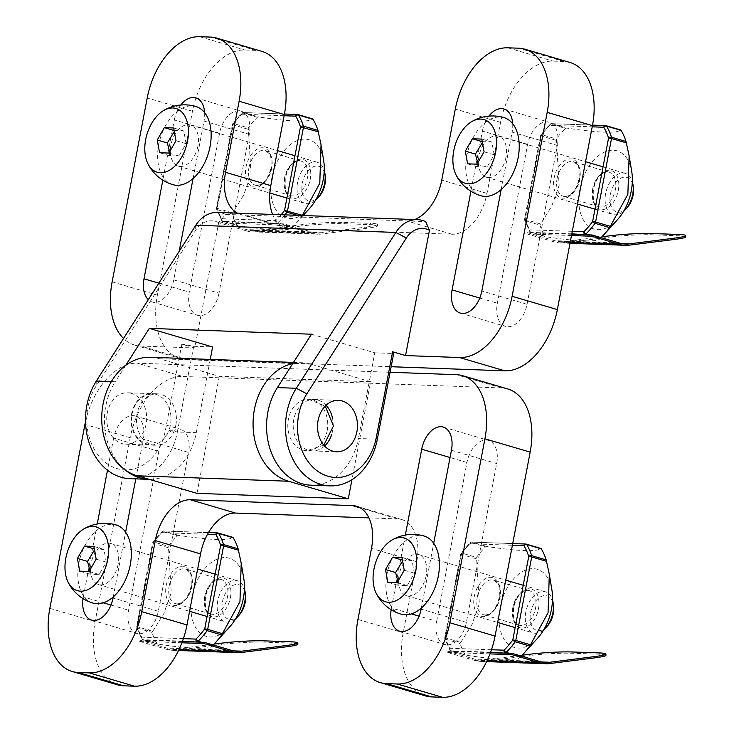 <?xml version="1.0" encoding="UTF-8"?>
<svg xmlns="http://www.w3.org/2000/svg" width="734" height="734" viewBox="0 0 734 734"><rect width="100%" height="100%" fill="white"/><g stroke="black" fill="none" stroke-linecap="round" stroke-linejoin="round"><path stroke-width="0.55" stroke-dasharray="3.67 2.75" d="M118.082 564.501A21.442 13.267 106.4 0 1 98.521 584.585A21.442 13.267 106.4 0 1 91.842 560.281A21.442 13.267 106.4 0 1 110.614 543.444A21.442 13.267 106.4 0 1 118.082 564.501M235.669 618.725A21.442 13.267 106.4 0 1 225.219 621.826A21.442 13.267 106.4 0 1 218.539 597.513A21.442 13.267 106.4 0 1 237.311 580.686A21.442 13.267 106.4 0 1 244.422 588.943M239.137 615.138A18.011 11.138 106.4 0 1 222.87 612.587A18.011 11.138 106.4 0 1 230.338 587.182A18.011 11.138 106.4 0 1 245.404 593.834M94.328 548.968L103.953 549.381L106.237 562.097L99.163 574.465L89.805 574.126L89.814 570.226M89.805 574.126L79.722 571.162M93.08 603.1A40.737 25.204 106.4 0 1 80.391 556.913A40.737 25.204 106.4 0 1 116.055 524.938M99.163 574.465L89.08 571.502M106.237 562.097L96.154 559.134M103.953 549.381L93.869 546.417M297.876 644.186A30.011 2.385 -3.6 0 0 291.141 643.112L264.121 642.131A30.011 2.385 -3.6 0 0 221.971 644.397L221.888 643.122M182.362 641.544L139.341 639.993L139.102 641.241L166.37 649.26A42.618 33.076 92.1 0 0 172.765 650.296A42.618 33.076 92.1 0 0 176.94 650.113L221.971 644.397M139.341 639.993L166.609 648.003A41.333 32.076 92.1 0 0 172.811 649.012A41.333 32.076 92.1 0 0 176.857 648.828L214.016 644.122M181.894 642.782L139.102 641.241M213.172 644.966A70.748 43.774 106.4 0 1 212.621 645.507L212.034 646.03C210.218 649.618 187.996 648.792 158.058 644.085L156.957 643.498A70.748 43.774 106.4 0 1 152.021 632.414L163.838 613.523L171.251 592.668L168.444 546.307A70.748 43.774 106.4 0 1 177.518 535.728L178.784 535.398C210.961 540.196 228.953 540.848 232.77 537.343L217.879 532.967L163.902 531.021A2.147 1.33 -73.6 0 0 162.966 531.453L177.518 535.728M182.518 641.131L143.167 639.709L158.058 644.085L142.414 639.222A2.147 1.33 -73.6 0 0 142.965 639.681A2.147 1.33 -73.6 0 0 143.167 639.709A2.147 1.661 -87.9 0 1 141.946 637.149A2.147 1.468 149 0 0 141.726 638.727A2.147 1.468 149 0 0 142.414 639.222A70.748 43.774 106.4 0 1 137.478 628.139L152.021 632.414M243.816 578.768A40.737 25.204 -73.6 0 0 218.576 558.592A40.737 25.204 -73.6 0 0 192.024 596.338A40.737 25.204 -73.6 0 0 200.501 633.314A40.737 25.204 -73.6 0 0 229.65 626.946M426.17 575.612A21.442 13.267 106.4 0 1 406.608 595.687A21.442 13.267 106.4 0 1 399.929 571.382A21.442 13.267 106.4 0 1 418.701 554.555A21.442 13.267 106.4 0 1 426.17 575.612M543.756 629.827A21.442 13.267 106.4 0 1 533.306 632.928A21.442 13.267 106.4 0 1 526.627 608.614A21.442 13.267 106.4 0 1 545.399 591.788A21.442 13.267 106.4 0 1 552.509 600.045M547.225 626.24A18.011 11.138 106.4 0 1 530.957 623.689A18.011 11.138 106.4 0 1 538.426 598.283A18.011 11.138 106.4 0 1 553.491 604.944M402.406 560.079L412.04 560.492L414.325 573.199L407.251 585.567L397.892 585.237L397.901 581.328M397.892 585.237L387.809 582.273M401.168 614.202A40.737 25.204 106.4 0 1 388.479 568.015A40.737 25.204 106.4 0 1 424.142 536.04M407.251 585.567L397.167 582.603M414.325 573.199L404.241 570.235M412.04 560.492L401.948 557.528M605.954 655.297A30.011 2.385 -3.6 0 0 599.228 654.214L572.199 653.242A30.011 2.385 -3.6 0 0 530.058 655.499L529.976 654.223M490.45 652.645L447.428 651.095L447.189 652.342L474.458 660.361A42.618 33.076 92.1 0 0 480.843 661.398A42.618 33.076 92.1 0 0 485.018 661.215L530.058 655.499M447.428 651.095L474.696 659.104A41.333 32.076 92.1 0 0 480.889 660.114A41.333 32.076 92.1 0 0 484.945 659.93L522.094 655.223M489.982 653.893L447.189 652.342M521.259 656.068A70.748 43.774 106.4 0 1 520.709 656.609L520.122 657.132C518.305 660.719 496.083 659.894 466.136 655.187L465.044 654.6A70.748 43.774 106.4 0 1 460.108 643.516L471.916 624.625L479.33 603.779L476.531 557.409A70.748 43.774 106.4 0 1 485.596 546.83L486.871 546.5C519.048 551.307 537.04 551.95 540.857 548.454L525.966 544.077L471.98 542.132A2.147 1.33 -73.6 0 0 471.054 542.554L485.596 546.83M490.596 652.232L451.254 650.81L466.136 655.187L450.493 650.324A2.147 1.33 -73.6 0 0 451.043 650.783A2.147 1.33 -73.6 0 0 451.254 650.81A2.147 1.661 -87.9 0 1 450.034 648.25A2.147 1.468 149 0 0 449.814 649.829A2.147 1.468 149 0 0 450.493 650.324A70.748 43.774 106.4 0 1 445.556 639.241L460.108 643.516M551.895 589.87A40.737 25.204 -73.6 0 0 526.663 569.694A40.737 25.204 -73.6 0 0 500.102 607.44A40.737 25.204 -73.6 0 0 508.589 644.415A40.737 25.204 -73.6 0 0 537.738 638.048M197.905 146.066A21.442 13.267 106.4 0 1 178.344 166.15A21.442 13.267 106.4 0 1 171.664 141.836A21.442 13.267 106.4 0 1 190.436 125.009A21.442 13.267 106.4 0 1 197.905 146.066M315.492 200.281A21.442 13.267 106.4 0 1 305.041 203.382A21.442 13.267 106.4 0 1 298.362 179.078A21.442 13.267 106.4 0 1 317.134 162.242A21.442 13.267 106.4 0 1 324.244 170.508M318.96 196.703A18.011 11.138 106.4 0 1 302.692 194.143A18.011 11.138 106.4 0 1 310.161 168.747A18.011 11.138 106.4 0 1 325.226 175.398M174.151 130.533L183.775 130.946L186.06 143.653L178.986 156.03L169.627 155.691L169.637 151.791M169.627 155.691L159.544 152.727M172.903 184.665A40.737 25.204 106.4 0 1 160.214 138.478A40.737 25.204 106.4 0 1 195.877 106.494M178.986 156.03L168.903 153.067M186.06 143.653L175.977 140.689M183.775 130.946L173.692 127.982M219.163 221.549L246.431 229.568A41.333 32.076 92.1 0 0 252.624 230.577L317.492 232.917A41.333 32.076 92.1 0 1 311.289 231.898L284.021 223.888L219.163 221.549L218.925 222.806L246.193 230.815L311.051 233.155A42.618 33.076 92.1 0 0 317.446 234.201A42.618 33.076 92.1 0 0 321.62 234.008L366.651 228.302A30.011 2.385 -3.6 0 0 377.689 225.751A30.011 2.385 -3.6 0 0 370.964 224.668L343.943 223.696A30.011 2.385 -3.6 0 0 301.793 225.962L301.711 224.677A30.011 2.385 -3.6 0 1 343.861 222.42L370.881 223.393L370.964 224.668M366.651 228.302L366.578 227.017L321.538 232.733L256.68 230.393L301.711 224.677M317.492 232.917A41.333 32.076 92.1 0 0 321.538 232.733M284.021 223.888L283.783 225.145L218.925 222.806M311.051 233.155L283.783 225.145M366.578 227.017A30.011 2.385 -3.6 0 0 377.615 224.476A30.011 2.385 -3.6 0 0 370.881 223.393M246.193 230.815A42.618 33.076 92.1 0 0 252.579 231.861A42.618 33.076 92.1 0 0 256.753 231.669L301.793 225.962M252.624 230.577A41.333 32.076 92.1 0 0 256.68 230.393M302.399 215.291L301.518 216.484A70.748 43.774 106.4 0 1 295.664 223.732A70.748 43.774 106.4 0 1 292.444 227.063L291.857 227.595C290.04 231.182 267.818 230.357 237.88 225.65L236.779 225.063A70.748 43.774 106.4 0 1 231.843 213.979L243.651 195.079L251.074 174.233L248.266 127.863A70.748 43.774 106.4 0 1 257.331 117.284L258.607 116.963C290.783 121.761 308.775 122.413 312.592 118.908L297.701 114.532L243.725 112.586A2.147 1.33 -73.6 0 0 242.789 113.018L257.331 117.284M291.857 227.595L276.975 223.219A2.147 1.33 -73.6 0 0 277.902 222.787A2.147 1.138 -134.2 0 1 275.755 220.65A2.147 1.661 92.1 0 0 276.975 223.219L222.989 221.273L237.88 225.65L222.228 220.787A2.147 1.33 -73.6 0 0 222.778 221.237A2.147 1.33 -73.6 0 0 222.989 221.273A2.147 1.661 -87.9 0 1 221.769 218.704A2.147 1.468 149 0 0 221.549 220.283A2.147 1.468 149 0 0 222.228 220.787A70.748 43.774 106.4 0 1 217.292 209.704L231.843 213.979M323.63 160.333A40.737 25.204 -73.6 0 0 298.399 140.157A40.737 25.204 -73.6 0 0 271.837 177.903A40.737 25.204 -73.6 0 0 280.324 214.869A40.737 25.204 -73.6 0 0 309.473 208.511M505.992 157.168A21.442 13.267 106.4 0 1 486.431 177.252A21.442 13.267 106.4 0 1 479.752 152.947A21.442 13.267 106.4 0 1 498.524 136.111A21.442 13.267 106.4 0 1 505.992 157.168M623.579 211.392A21.442 13.267 106.4 0 1 613.129 214.493A21.442 13.267 106.4 0 1 606.449 190.179A21.442 13.267 106.4 0 1 625.221 173.352A21.442 13.267 106.4 0 1 632.332 181.61M627.047 207.805A18.011 11.138 106.4 0 1 610.78 205.254A18.011 11.138 106.4 0 1 618.248 179.848A18.011 11.138 106.4 0 1 633.304 186.5M482.229 141.634L491.853 142.047L494.147 154.764L487.073 167.132L477.715 166.792L477.715 162.893M477.715 166.792L467.631 163.829M480.99 195.767A40.737 25.204 106.4 0 1 468.301 149.58A40.737 25.204 106.4 0 1 503.964 117.605M487.073 167.132L476.99 164.168M494.147 154.764L484.064 151.8M491.853 142.047L481.77 139.084M685.776 236.853A30.011 2.385 -3.6 0 0 679.051 235.779L652.021 234.797A30.011 2.385 -3.6 0 0 609.881 237.064L609.798 235.788M571.722 234.256L527.251 232.65L527.012 233.907L554.28 241.926A42.618 33.076 92.1 0 0 560.666 242.963A42.618 33.076 92.1 0 0 564.841 242.78L609.881 237.064M527.251 232.65L554.519 240.669A41.333 32.076 92.1 0 0 560.712 241.679A41.333 32.076 92.1 0 0 564.767 241.495L601.917 236.788M571.483 235.513L527.012 233.907M601.082 237.632A70.748 43.774 106.4 0 1 600.531 238.174L599.944 238.697C598.127 242.284 575.896 241.458 545.958 236.752L530.865 232.339A2.147 1.33 -73.6 0 0 531.077 232.375A2.147 1.661 -87.9 0 1 529.856 229.815A2.147 1.468 149 0 0 529.636 231.393A2.147 1.468 149 0 0 530.315 231.889A2.147 1.33 -73.6 0 0 530.865 232.339A2.147 2.147 0 0 1 529.636 231.393L524.645 220.191A2.147 1.248 -17.7 0 1 525.067 219.062L524.581 219.136L525.333 219.494L541.261 135.992L540.508 135.634L540.995 135.561A2.147 0.835 -144.2 0 1 540.875 134.79A2.147 0.835 -144.2 0 1 541.811 134.698A70.748 43.774 106.4 0 1 550.876 124.119L565.419 128.395L566.694 128.065C598.861 132.863 616.863 133.515 620.68 130.01L605.789 125.633L551.803 123.688A2.147 1.33 -73.6 0 0 550.876 124.119A2.147 1.138 45.8 0 0 549.913 124.239A2.147 1.138 45.8 0 0 549.794 125.303A2.147 1.661 -87.9 0 1 551.482 123.642A2.147 1.661 -87.9 0 1 551.803 123.688L566.694 128.065M571.804 233.843L531.077 232.375L544.857 236.164A70.748 43.774 106.4 0 1 539.921 225.081L551.739 206.19L559.152 185.335L556.354 138.974A70.748 43.774 106.4 0 1 565.419 128.395M631.717 171.435A40.737 25.204 -73.6 0 0 606.486 151.259A40.737 25.204 -73.6 0 0 579.924 189.005A40.737 25.204 -73.6 0 0 588.411 225.98A40.737 25.204 -73.6 0 0 617.56 219.613M218.989 293.178A23.58 14.588 106.4 0 1 197.474 315.271A23.58 14.588 106.4 0 1 189.262 292.104L219.558 133.258A23.58 14.588 106.4 0 1 241.073 111.173A23.58 14.588 106.4 0 1 249.285 134.331L218.989 293.178L173.738 279.883L179.188 251.331M193.079 178.5L204.043 121.037L249.285 134.331M173.738 279.883A23.58 14.588 106.4 0 1 152.222 301.977A23.58 14.588 106.4 0 1 148.314 299.674M219.558 133.258L174.316 119.963L162.829 180.142M174.316 119.963A23.58 14.588 106.4 0 1 180.848 104.999M204.621 112.641A23.58 14.588 106.4 0 1 204.043 121.037M261.955 51.38A64.317 39.792 -73.6 0 0 255.781 50.389L244.972 49.995A64.317 39.792 -73.6 0 0 192.473 111.238L157.388 295.169A64.317 39.792 -73.6 0 0 179.784 358.339A64.317 39.792 -73.6 0 0 185.959 359.33L140.708 346.035A64.317 39.792 106.4 0 1 134.533 345.044A64.317 39.792 106.4 0 1 123.532 338.466M140.708 346.035L194.758 347.98L218.668 222.659L225.687 214.411L244.596 215.09A42.875 26.525 106.4 0 1 240.486 214.429A42.875 26.525 106.4 0 1 237.366 213.154M501.166 189.601L512.121 132.138L557.372 145.433L527.076 304.289A23.58 14.588 106.4 0 1 505.561 326.373A23.58 14.588 106.4 0 1 497.349 303.215L527.645 144.369A23.58 14.588 106.4 0 1 549.16 122.275A23.58 14.588 106.4 0 1 557.372 145.433M527.645 144.369L482.394 131.065L470.916 191.244M482.394 131.065A23.58 14.588 106.4 0 1 488.927 116.1M512.699 123.743A23.58 14.588 106.4 0 1 512.121 132.138M414.618 219.549A42.875 26.525 106.4 0 1 406.746 220.934L425.665 221.622M194.758 347.98L181.83 344.182L193.703 346.274L177.353 431.968L196.272 432.656A60.032 46.591 -87.9 0 1 149.332 479.357M193.703 346.274L212.621 346.962M210.245 359.421L196.272 432.656M311.014 485.192A60.032 46.591 92.1 0 0 358.421 438.501L377.34 439.18M125.743 365.312L115.247 381.744L111.357 381.607M225.687 214.411A34.305 26.617 92.1 0 0 217.53 212.438M181.83 344.182L165.489 429.876A51.453 39.93 -87.9 0 1 108.65 464.787A51.453 39.93 -87.9 0 1 96.035 386.24L195.556 230.412A25.727 19.965 -87.9 0 1 218.668 222.659M311.491 334.209L374.771 352.806L358.421 438.501M374.771 352.806L393.69 353.485M129.946 478.669A60.032 46.591 92.1 0 0 177.353 431.968L165.489 429.876M570.034 62.491A64.317 39.792 -73.6 0 0 563.868 61.491L553.051 61.105A64.317 39.792 -73.6 0 0 500.551 122.349L487 193.409A42.875 26.525 106.4 0 1 451.997 234.238L289.847 228.393A42.875 26.525 106.4 0 1 285.737 227.733A42.875 26.525 106.4 0 1 272.635 214.429M131.487 393.396A25.727 19.965 92.1 0 0 127.624 392.773A25.727 19.965 92.1 0 0 106.751 417.756A25.727 19.965 92.1 0 0 125.771 444.189A25.727 19.965 92.1 0 0 146.47 421.701A25.727 19.965 92.1 0 0 131.487 393.396M185.959 359.33L391.158 366.725M451.997 234.238L406.746 220.934L244.596 215.09L289.847 228.393M324.602 446.024A25.727 19.965 -87.9 0 1 312.244 450.905A25.727 19.965 -87.9 0 1 293.224 424.481A25.727 19.965 -87.9 0 1 314.097 399.489A25.727 19.965 -87.9 0 1 317.96 400.122A25.727 19.965 -87.9 0 1 326.07 405.251M332.218 417.013A25.727 19.965 -87.9 0 1 331.584 434.739M155.81 394.277A25.727 19.965 92.1 0 0 151.947 393.644A25.727 19.965 92.1 0 0 131.074 418.637A25.727 19.965 92.1 0 0 150.094 445.07A25.727 19.965 92.1 0 0 170.793 422.582A25.727 19.965 92.1 0 0 155.81 394.277M125.064 469.806A60.032 46.591 -87.9 0 1 115.247 381.744M368.908 517.874L397.7 518.91A42.875 26.525 106.4 0 1 401.81 519.571A42.875 26.525 106.4 0 1 416.747 561.684L403.186 632.745A64.317 39.792 -73.6 0 0 425.592 695.915M175.821 425.252A25.727 19.965 92.1 0 0 157.351 393.837A25.727 19.965 92.1 0 0 137.038 413.848A25.727 19.965 92.1 0 0 155.498 445.263A25.727 19.965 92.1 0 0 175.821 425.252M327.162 430.702A25.727 19.965 92.1 0 0 308.693 399.296A25.727 19.965 92.1 0 0 288.379 419.307A25.727 19.965 92.1 0 0 306.84 450.713A25.727 19.965 92.1 0 0 327.162 430.702M507.763 388.956A64.317 39.792 -73.6 0 0 501.588 387.965L182.693 376.469A64.317 39.792 -73.6 0 0 130.193 437.712L95.108 621.643A64.317 39.792 -73.6 0 0 117.504 684.813M113.256 596.935L125.615 532.178M135.781 478.871L143.359 439.143L188.601 452.447L158.305 611.294A23.58 14.588 106.4 0 1 136.79 633.387A23.58 14.588 106.4 0 1 128.578 610.22L158.874 451.373A23.58 14.588 106.4 0 1 180.39 429.28A23.58 14.588 106.4 0 1 188.601 452.447M83.043 598.605A23.58 14.588 106.4 0 1 83.327 596.926L103.338 602.807M436.666 621.322L466.962 462.475A23.58 14.588 106.4 0 1 488.477 440.391A23.58 14.588 106.4 0 1 496.689 463.549L466.393 622.395A23.58 14.588 106.4 0 1 444.877 644.489A23.58 14.588 106.4 0 1 436.666 621.322L419.068 616.156M158.874 451.373L113.632 438.079A23.58 14.588 106.4 0 1 135.139 415.985A23.58 14.588 106.4 0 1 143.359 439.143M292.756 363.541A60.032 46.591 -87.9 0 1 301.83 362.724A60.032 46.591 -87.9 0 1 310.831 364.192L370.624 381.763L351.944 479.697M405.333 535.049L391.415 608.027L411.425 613.908M391.13 609.706A23.58 14.588 106.4 0 1 391.415 608.027M150.498 357.274A60.032 46.591 -87.9 0 1 159.498 358.743L219.292 376.313L370.624 381.763M196.96 493.358L219.292 376.313M421.344 608.036L433.693 543.279M113.632 438.079L107.494 470.219M97.246 523.948L83.327 596.926M390.103 372.276L137.442 363.174L182.693 376.469M85.52 421.6A64.317 39.792 106.4 0 1 137.442 363.174M291.068 641.828L291.141 643.112M166.37 649.26L178.922 649.709M241.798 652.443L176.94 650.113M264.121 642.131L264.038 640.855M233.641 650.875L176.857 648.828M231.467 650.342L166.609 648.003M201.483 642.232L212.621 645.507M198.767 642.131L212.034 646.03M183.39 638.635L141.946 637.149A68.601 42.444 106.4 0 1 137.166 626.396L136.671 626.469L137.432 626.827L153.36 543.325L152.599 542.967L153.094 542.894A68.601 42.444 106.4 0 1 161.884 532.636A2.147 1.661 -87.9 0 1 163.581 530.976A2.147 1.661 -87.9 0 1 163.902 531.021L178.784 535.398M152.314 631.203L137.432 626.827A2.147 1.33 -73.6 0 0 137.478 628.139A2.147 1.248 -17.7 0 1 136.735 627.524A2.147 1.248 -17.7 0 1 137.166 626.396L153.094 542.894A2.147 0.835 -144.2 0 1 152.966 542.123A2.147 0.835 -144.2 0 1 153.901 542.031A70.748 43.774 106.4 0 1 162.966 531.453A2.147 1.138 45.8 0 0 162.012 531.572A2.147 1.138 45.8 0 0 161.884 532.636L207.502 534.288M191.611 586.319A20.157 12.469 106.4 0 1 169.315 602.651A20.157 12.469 106.4 0 1 175.802 568.621A20.157 12.469 106.4 0 1 191.611 586.319M204.731 596.375A18.011 11.138 -73.6 0 0 210.997 614.064A18.011 11.138 -73.6 0 0 226.769 599.926A18.011 11.138 -73.6 0 0 221.154 579.511A18.011 11.138 -73.6 0 0 204.731 596.375M169.178 585.934A18.011 11.138 106.4 0 1 185.601 569.061A18.011 11.138 106.4 0 1 191.877 586.75A18.011 11.138 106.4 0 1 175.444 603.614A18.011 11.138 106.4 0 1 169.178 585.934M168.242 547.702L153.36 543.325A2.147 1.33 -73.6 0 1 153.901 542.031L168.444 546.307M204.988 596.806A20.157 12.469 -73.6 0 0 220.796 614.505A20.157 12.469 -73.6 0 0 227.292 580.475A20.157 12.469 -73.6 0 0 204.988 596.806M599.146 652.93L599.228 654.214M474.458 660.361L487.009 660.811M549.885 663.554L485.018 661.215M572.199 653.242L572.125 651.957M541.729 661.976L484.945 659.93M539.554 661.444L474.696 659.104M509.57 653.333L520.709 656.609M506.855 653.232L520.122 657.132M491.477 649.746L450.034 648.25A68.601 42.444 106.4 0 1 445.244 637.497L444.758 637.571L445.51 637.929L461.438 554.427L460.686 554.078L461.172 554.005A68.601 42.444 106.4 0 1 469.971 543.747A2.147 1.661 -87.9 0 1 471.659 542.077A2.147 1.661 -87.9 0 1 471.98 542.132L486.871 546.5M460.401 642.305L445.51 637.929A2.147 1.33 -73.6 0 0 445.556 639.241A2.147 1.248 -17.7 0 1 444.822 638.626A2.147 1.248 -17.7 0 1 445.244 637.497L461.172 554.005A2.147 0.835 -144.2 0 1 461.053 553.225A2.147 0.835 -144.2 0 1 461.989 553.133A70.748 43.774 106.4 0 1 471.054 542.554A2.147 1.138 45.8 0 0 470.09 542.683A2.147 1.138 45.8 0 0 469.971 543.747L512.396 545.27M499.698 597.43A20.157 12.469 106.4 0 1 477.394 613.752A20.157 12.469 106.4 0 1 483.889 579.722A20.157 12.469 106.4 0 1 499.698 597.43M512.809 607.486A18.011 11.138 -73.6 0 0 519.085 625.175A18.011 11.138 -73.6 0 0 534.857 611.037A18.011 11.138 -73.6 0 0 529.242 590.613A18.011 11.138 -73.6 0 0 512.809 607.486M477.256 597.036A18.011 11.138 106.4 0 1 493.688 580.163A18.011 11.138 106.4 0 1 499.964 597.852A18.011 11.138 106.4 0 1 483.532 614.725A18.011 11.138 106.4 0 1 477.256 597.036M476.329 558.803L461.438 554.427A2.147 1.33 -73.6 0 1 461.989 553.133L476.531 557.409M513.075 607.908A20.157 12.469 -73.6 0 0 528.884 625.616A20.157 12.469 -73.6 0 0 535.38 591.586A20.157 12.469 -73.6 0 0 513.075 607.908M321.62 234.008L256.753 231.669M343.943 223.696L343.861 222.42M311.289 231.898L246.431 229.568M284.976 214.869A70.748 43.774 106.4 0 1 277.902 222.787L292.444 227.063M281.195 214.732A68.601 42.444 106.4 0 1 275.755 220.65L221.769 218.704A68.601 42.444 106.4 0 1 216.989 207.961L216.493 208.034L217.246 208.383L233.173 124.89L232.421 124.532L232.917 124.459A68.601 42.444 106.4 0 1 241.706 114.201A2.147 1.661 -87.9 0 1 243.404 112.531A2.147 1.661 -87.9 0 1 243.725 112.586L258.607 116.963M232.137 212.759L217.246 208.383A2.147 1.33 -73.6 0 0 217.292 209.704A2.147 1.248 -17.7 0 1 216.558 209.089A2.147 1.248 -17.7 0 1 216.989 207.961L232.917 124.459A2.147 0.835 -144.2 0 1 232.788 123.679A2.147 0.835 -144.2 0 1 233.724 123.596A70.748 43.774 106.4 0 1 242.789 113.018A2.147 1.138 45.8 0 0 241.825 113.137A2.147 1.138 45.8 0 0 241.706 114.201L284.131 115.733M297.564 215.328L301.518 216.484M271.433 167.884A20.157 12.469 106.4 0 1 249.129 184.216A20.157 12.469 106.4 0 1 255.625 150.186A20.157 12.469 106.4 0 1 271.433 167.884M284.544 177.94A18.011 11.138 -73.6 0 0 290.82 195.629A18.011 11.138 -73.6 0 0 306.592 181.491A18.011 11.138 -73.6 0 0 300.977 161.076A18.011 11.138 -73.6 0 0 284.544 177.94M248.991 167.49A18.011 11.138 106.4 0 1 265.424 150.626A18.011 11.138 106.4 0 1 271.699 168.315A18.011 11.138 106.4 0 1 255.267 185.179A18.011 11.138 106.4 0 1 248.991 167.49M248.064 129.257L233.173 124.89A2.147 1.33 -73.6 0 1 233.724 123.596L248.266 127.863M284.81 178.371A20.157 12.469 -73.6 0 0 300.619 196.07A20.157 12.469 -73.6 0 0 307.115 162.04A20.157 12.469 -73.6 0 0 284.81 178.371M678.968 234.495L679.051 235.779M554.28 241.926L570.153 242.495M629.699 245.11L564.841 242.78M652.021 234.797L651.948 233.522M621.551 243.541L564.767 241.495M619.377 243.009L554.519 240.669M589.384 234.898L600.531 238.174M586.668 234.797L599.944 238.697M572.281 231.338L529.856 229.815A68.601 42.444 106.4 0 1 525.067 219.062L540.995 135.561A68.601 42.444 106.4 0 1 549.794 125.303L592.219 126.835M540.224 223.861L525.333 219.494A2.147 1.33 -73.6 0 0 525.379 220.806L539.921 225.081M579.521 178.986A20.157 12.469 106.4 0 1 557.216 195.317A20.157 12.469 106.4 0 1 563.712 161.287A20.157 12.469 106.4 0 1 579.521 178.986M592.632 189.042A18.011 11.138 -73.6 0 0 598.907 206.731A18.011 11.138 -73.6 0 0 614.67 192.592A18.011 11.138 -73.6 0 0 609.064 172.178A18.011 11.138 -73.6 0 0 592.632 189.042M557.078 178.601A18.011 11.138 106.4 0 1 573.511 161.728A18.011 11.138 106.4 0 1 579.777 179.417A18.011 11.138 106.4 0 1 563.354 196.281A18.011 11.138 106.4 0 1 557.078 178.601M556.152 140.368L541.261 135.992A2.147 1.33 -73.6 0 1 541.811 134.698L556.354 138.974M592.54 125.119L551.482 123.642A2.147 2.147 0 0 0 549.913 124.239L540.875 134.79A2.147 2.147 0 0 0 540.508 135.634L524.581 219.136A2.147 2.147 0 0 0 524.645 220.191A2.147 1.248 -17.7 0 0 525.379 220.806A70.748 43.774 106.4 0 0 530.315 231.889L544.857 236.164M592.898 189.473A20.157 12.469 -73.6 0 0 608.706 207.172A20.157 12.469 -73.6 0 0 615.193 173.141A20.157 12.469 -73.6 0 0 592.898 189.473M195.85 225.228L195.556 230.412M96.035 386.24L96.328 381.065M158.847 283.168L189.262 292.104M487 193.409L441.749 180.105M500.551 122.349L455.309 109.045M507.809 47.802L553.051 61.105M192.473 111.238L147.222 97.943M199.721 36.7L244.972 49.995M563.868 61.491L518.617 48.196M527.076 304.289L481.825 290.985M112.137 281.874L157.388 295.169M479.752 298.041L497.349 303.215M255.781 50.389L210.53 37.085M357.944 619.45L403.186 632.745M416.747 561.684L371.496 548.381M397.7 518.91L360.385 507.937M49.857 608.348L95.108 621.643M158.305 611.294L113.054 597.999M110.981 605.055L128.578 610.22M130.193 437.712L84.942 424.417M466.962 462.475L450.061 457.511M466.393 622.395L421.142 609.101M310.831 364.192L159.498 358.743M501.588 387.965L456.337 374.67M451.438 450.254L496.689 463.549M98.521 584.585L189.583 611.349M110.614 543.444L197.657 569.034M207.08 616.487L225.219 621.826M215.154 574.171L237.311 580.686M172.765 650.296L178.536 650.507M172.811 649.012L237.669 651.352M208.465 532.59L163.581 530.976A2.147 2.147 0 0 0 162.012 531.572L152.966 542.123A2.147 2.147 0 0 0 152.599 542.967L136.671 626.469A2.147 2.147 0 0 0 136.735 627.524L141.726 638.727A2.147 2.147 0 0 0 142.965 639.681L157.709 644.012M221.154 579.511L185.601 569.061L189.207 571.85C190.913 572.291 191.556 577.135 191.124 586.393C188.702 596.531 184.436 600.247 183.124 601.256C180.078 603.577 177.518 604.366 175.444 603.614L210.997 614.064L207.373 611.239C205.694 610.881 205.061 606.045 205.483 596.733C207.896 586.594 212.163 582.879 213.475 581.869C216.521 579.548 219.081 578.759 221.154 579.511M241.413 564.354L241.22 563.198M406.608 595.687L497.67 622.45M418.701 554.555L505.744 580.135M515.167 627.598L533.306 632.928M523.241 585.273L545.399 591.788M480.843 661.398L486.624 661.609M480.889 660.114L545.757 662.453M512.717 543.555L471.659 542.077A2.147 2.147 0 0 0 470.09 542.683L461.053 553.225A2.147 2.147 0 0 0 460.686 554.078L444.758 637.571A2.147 2.147 0 0 0 444.822 638.626L449.814 649.829A2.147 2.147 0 0 0 451.043 650.783L465.796 655.113M529.242 590.613L493.688 580.163L497.285 582.952C499.001 583.392 499.643 588.246 499.203 597.504C496.79 607.633 492.523 611.358 491.211 612.358C488.165 614.679 485.605 615.468 483.532 614.725L519.085 625.175L515.451 622.34C513.782 621.982 513.149 617.147 513.571 607.835C515.984 597.705 520.25 593.98 521.562 592.98C524.608 590.659 527.168 589.87 529.242 590.613M549.5 575.465L549.307 574.309M178.344 166.15L269.818 193.033M190.436 125.009L277.48 150.589M286.902 198.052L305.041 203.382M294.976 155.736L317.134 162.242M377.689 225.751L377.615 224.476M252.579 231.861L317.446 234.201M284.453 114.018L243.404 112.531A2.147 2.147 0 0 0 241.825 113.137L232.788 123.679A2.147 2.147 0 0 0 232.421 124.532L216.493 208.034A2.147 2.147 0 0 0 216.558 209.089L221.549 220.283A2.147 2.147 0 0 0 222.778 221.237L237.532 225.577M300.977 161.076L265.424 150.626L269.02 153.415C270.736 153.856 271.378 158.7 270.938 167.958C268.525 178.096 264.258 181.812 262.946 182.821C259.9 185.142 257.34 185.931 255.267 185.179L290.82 195.629L287.196 192.794C285.517 192.436 284.884 187.61 285.306 178.298C287.719 168.159 291.985 164.444 293.297 163.434C296.343 161.113 298.903 160.324 300.977 161.076M321.235 145.919L321.042 144.763M303.114 215.53L295.664 223.732M486.431 177.252L577.493 204.015M498.524 136.111L585.567 161.7M594.99 209.153L613.129 214.493M603.064 166.838L625.221 173.352M560.666 242.963L569.997 243.303M560.712 241.679L625.57 244.018M609.064 172.178L573.511 161.728L577.107 164.517C578.823 164.957 579.465 169.802 579.025 179.059C576.612 189.198 572.346 192.914 571.034 193.923C567.988 196.244 565.428 197.033 563.354 196.281L598.907 206.731L595.274 203.905C593.604 203.547 592.971 198.712 593.384 189.4C595.806 179.261 600.073 175.545 601.385 174.536C604.431 172.215 606.99 171.426 609.064 172.178M629.313 157.021L629.121 155.865M285.737 227.733L240.486 214.429M503.909 108.981L549.16 122.275M152.222 301.977L197.474 315.271M195.822 97.87L241.073 111.173M312.244 450.905L336.567 451.786M314.097 399.489L338.42 400.369M134.533 345.044L179.784 358.339M460.31 313.079L505.561 326.373M125.771 444.189L150.094 445.07M127.624 392.773L151.947 393.644M157.351 393.837C124.275 391.038 122.229 445.593 155.498 445.263M308.693 399.296L325.208 406.095M323.804 445.125L306.84 450.713M91.539 620.083L136.79 633.387M135.139 415.985L180.39 429.28M399.626 631.194L444.877 644.489M293.472 362.422L301.83 362.724M401.81 519.571L356.559 506.267M443.226 427.087L488.477 440.391"/><path stroke-width="1.1" d="M244.422 588.943A21.442 13.267 106.4 0 1 245.018 591.521A21.442 13.267 106.4 0 1 244.78 601.742A21.442 13.267 106.4 0 1 237.559 616.881A21.442 13.267 106.4 0 1 235.669 618.725M245.018 591.521L245.404 593.834A18.011 11.138 106.4 0 1 245.202 602.421A18.011 11.138 106.4 0 1 239.137 615.138L237.559 616.881M89.814 570.226L87.52 561.418L94.154 550.454M77.428 558.455L79.722 571.162L89.08 571.502L96.154 559.134L93.869 546.417L84.502 546.087L77.428 558.455L87.52 561.418M83.538 529.131A40.737 40.737 0 0 1 116.055 524.938A40.737 25.204 106.4 0 1 130.248 564.941A40.737 25.204 106.4 0 1 93.08 603.1A40.737 40.737 0 0 1 68.005 581.97A33.214 20.552 106.4 0 1 83.538 529.131A33.214 20.552 106.4 0 1 107.724 559.547A33.214 20.552 106.4 0 1 89.484 588.787A33.214 20.552 106.4 0 1 68.005 581.97M94.328 548.968L84.502 546.087M178.922 649.709L231.228 651.59A42.618 33.076 92.1 0 0 237.623 652.636A42.618 33.076 92.1 0 0 241.798 652.443L286.829 646.737A30.011 2.385 -3.6 0 0 297.876 644.186L297.793 642.911A30.011 2.385 -3.6 0 0 291.068 641.828L264.038 640.855A30.011 2.385 -3.6 0 0 221.888 643.122L214.016 644.122M286.829 646.737L286.755 645.452L241.715 651.168L233.641 650.875M231.228 651.59L203.969 643.58L204.208 642.323L231.467 650.342A41.333 32.076 92.1 0 0 237.669 651.352A41.333 32.076 92.1 0 0 241.715 651.168M286.755 645.452A30.011 2.385 -3.6 0 0 297.793 642.911M203.969 643.58L181.894 642.782M204.208 642.323L182.362 641.544M183.39 638.635L195.932 639.094A2.147 1.661 92.1 0 0 197.152 641.654A2.147 1.33 -73.6 0 0 198.079 641.232A2.147 1.138 -134.2 0 1 195.932 639.094A68.601 42.444 106.4 0 0 204.722 628.836A2.147 0.835 35.8 0 0 207.144 630.653A2.147 1.33 -73.6 0 0 207.694 629.359L204.722 628.836L220.65 545.334L223.622 545.857A2.147 1.33 -73.6 0 0 223.576 544.545A70.748 43.774 106.4 0 0 218.64 533.462A2.147 1.33 -73.6 0 0 218.09 533.003A2.147 1.33 -73.6 0 0 217.879 532.967A2.147 1.661 92.1 0 0 217.558 532.921A2.147 1.661 92.1 0 0 215.869 534.581A2.147 1.468 -31 0 1 218.64 533.462L233.183 537.728A70.748 43.774 106.4 0 1 238.119 548.812L241.22 563.198L239.954 601.696L221.696 634.928A70.748 43.774 106.4 0 1 215.842 642.177A70.748 43.774 106.4 0 1 213.172 644.966M215.842 642.177L229.65 626.946A40.737 25.204 -73.6 0 0 243.816 578.768L241.413 564.354M552.509 600.045A21.442 13.267 106.4 0 1 553.097 602.623A21.442 13.267 106.4 0 1 552.867 612.844A21.442 13.267 106.4 0 1 545.646 627.983A21.442 13.267 106.4 0 1 543.756 629.827M553.097 602.623L553.491 604.944A18.011 11.138 106.4 0 1 553.289 613.523A18.011 11.138 106.4 0 1 547.225 626.24L545.646 627.983M397.901 581.328L395.598 572.52L402.232 561.565M385.515 569.556L387.809 582.273L397.167 582.603L404.241 570.235L401.948 557.528L392.589 557.189L385.515 569.556L395.598 572.52M391.617 540.242A40.737 40.737 0 0 1 424.142 536.04A40.737 25.204 106.4 0 1 438.326 576.043A40.737 25.204 106.4 0 1 401.168 614.202A40.737 40.737 0 0 1 376.092 593.081A33.214 20.552 106.4 0 1 391.617 540.242A33.214 20.552 106.4 0 1 415.811 570.648A33.214 20.552 106.4 0 1 397.571 599.889A33.214 20.552 106.4 0 1 376.092 593.081M402.406 560.079L392.589 557.189M487.009 660.811L539.316 662.701A42.618 33.076 92.1 0 0 545.701 663.738A42.618 33.076 92.1 0 0 549.885 663.554L594.916 657.838A30.011 2.385 -3.6 0 0 605.954 655.297L605.88 654.012A30.011 2.385 -3.6 0 0 599.146 652.93L572.125 651.957A30.011 2.385 -3.6 0 0 529.976 654.223L522.094 655.223M594.916 657.838L594.834 656.563L549.803 662.27L541.729 661.976M539.316 662.701L512.048 654.682L512.286 653.434L539.554 661.444A41.333 32.076 92.1 0 0 545.757 662.453A41.333 32.076 92.1 0 0 549.803 662.27M594.834 656.563A30.011 2.385 -3.6 0 0 605.88 654.012M512.048 654.682L489.982 653.893M512.286 653.434L490.45 652.645M491.477 649.746L504.019 650.196A2.147 1.661 92.1 0 0 505.231 652.755A2.147 1.33 -73.6 0 0 506.166 652.333A2.147 1.138 -134.2 0 1 504.019 650.196A68.601 42.444 106.4 0 0 512.809 639.938A2.147 0.835 35.8 0 0 515.231 641.755A2.147 1.33 -73.6 0 0 515.782 640.461L512.809 639.938L528.737 556.436L531.71 556.959A2.147 1.33 -73.6 0 0 531.664 555.647A70.748 43.774 106.4 0 0 526.728 544.564A2.147 1.33 -73.6 0 0 526.177 544.105A2.147 1.33 -73.6 0 0 525.966 544.077A2.147 1.661 92.1 0 0 525.645 544.022A2.147 1.661 92.1 0 0 523.957 545.692A2.147 1.468 -31 0 1 526.728 544.564L541.27 548.839A70.748 43.774 106.4 0 1 546.206 559.923L549.307 574.309L548.041 612.798L529.774 646.03A70.748 43.774 106.4 0 1 523.929 653.278A70.748 43.774 106.4 0 1 521.259 656.068M523.929 653.278L537.738 638.048A40.737 25.204 -73.6 0 0 551.895 589.87L549.5 575.465M324.244 170.508A21.442 13.267 106.4 0 1 324.841 173.086A21.442 13.267 106.4 0 1 324.602 183.298A21.442 13.267 106.4 0 1 317.382 198.437A21.442 13.267 106.4 0 1 315.492 200.281M324.841 173.086L325.226 175.398A18.011 11.138 106.4 0 1 325.024 183.986A18.011 11.138 106.4 0 1 318.96 196.703L317.382 198.437M169.637 151.791L167.334 142.983L173.967 132.019M157.25 140.02L159.544 152.727L168.903 153.067L175.977 140.689L173.692 127.982L164.324 127.643L157.25 140.02L167.334 142.983M163.361 110.696A40.737 40.737 0 0 1 195.877 106.494A40.737 25.204 106.4 0 1 210.062 146.506A40.737 25.204 106.4 0 1 172.903 184.665A40.737 40.737 0 0 1 147.828 163.535A33.214 20.552 106.4 0 1 163.361 110.696A33.214 20.552 106.4 0 1 187.546 141.112A33.214 20.552 106.4 0 1 169.306 170.343A33.214 20.552 106.4 0 1 147.828 163.535M174.151 130.533L164.324 127.643M317.941 130.377L303.399 126.101A70.748 43.774 106.4 0 0 298.463 115.018A2.147 1.33 -73.6 0 0 297.912 114.568A2.147 1.33 -73.6 0 0 297.701 114.532A2.147 1.661 92.1 0 0 297.38 114.476A2.147 1.661 92.1 0 0 295.692 116.146A2.147 1.468 -31 0 1 298.463 115.018L313.005 119.293A70.748 43.774 106.4 0 1 317.941 130.377L321.042 144.763L319.776 183.252L302.399 215.291L284.544 210.392A2.147 0.835 35.8 0 0 286.966 212.209A2.147 1.33 -73.6 0 0 287.517 210.915L303.445 127.422A2.147 1.33 -73.6 0 0 303.399 126.101A2.147 1.248 162.3 0 0 300.472 126.899L318.327 131.799M303.114 215.53L309.473 208.511A40.737 25.204 -73.6 0 0 323.63 160.333L321.235 145.919M632.332 181.61A21.442 13.267 106.4 0 1 632.919 184.188A21.442 13.267 106.4 0 1 632.69 194.409A21.442 13.267 106.4 0 1 625.469 209.539A21.442 13.267 106.4 0 1 623.579 211.392M632.919 184.188L633.304 186.5A18.011 11.138 106.4 0 1 633.112 195.088A18.011 11.138 106.4 0 1 627.047 207.805L625.469 209.539M477.715 162.893L475.421 154.085L482.054 143.121M465.338 151.121L467.631 163.829L476.99 164.168L484.064 151.8L481.77 139.084L472.412 138.754L465.338 151.121L475.421 154.085M471.439 121.798A40.737 40.737 0 0 1 503.964 117.605A40.737 25.204 106.4 0 1 518.149 157.608A40.737 25.204 106.4 0 1 480.99 195.767A40.737 40.737 0 0 1 455.915 174.637A33.214 20.552 106.4 0 1 471.439 121.798A33.214 20.552 106.4 0 1 495.634 152.213A33.214 20.552 106.4 0 1 477.394 181.454A33.214 20.552 106.4 0 1 455.915 174.637M482.229 141.634L472.412 138.754M570.153 242.495L619.138 244.257A42.618 33.076 92.1 0 0 625.524 245.303A42.618 33.076 92.1 0 0 629.699 245.11L674.739 239.403A30.011 2.385 -3.6 0 0 685.776 236.853L685.694 235.577A30.011 2.385 -3.6 0 0 678.968 234.495L651.948 233.522A30.011 2.385 -3.6 0 0 609.798 235.788L601.917 236.788M674.739 239.403L674.656 238.119L629.625 243.835L621.551 243.541M619.138 244.257L591.87 236.247L592.109 234.99L619.377 243.009A41.333 32.076 92.1 0 0 625.57 244.018A41.333 32.076 92.1 0 0 629.625 243.835M674.656 238.119A30.011 2.385 -3.6 0 0 685.694 235.577M591.87 236.247L571.483 235.513M592.109 234.99L571.722 234.256M572.281 231.338L583.842 231.76A2.147 1.661 92.1 0 0 585.053 234.32A2.147 1.33 -73.6 0 0 585.989 233.898A2.147 1.138 -134.2 0 1 583.842 231.76A68.601 42.444 106.4 0 0 592.632 221.503A2.147 0.835 35.8 0 0 595.054 223.32A2.147 1.33 -73.6 0 0 595.595 222.026L592.632 221.503L608.559 138.001L611.523 138.524A2.147 1.33 -73.6 0 0 611.477 137.212A70.748 43.774 106.4 0 0 606.541 126.129A2.147 1.33 -73.6 0 0 605.99 125.67A2.147 1.33 -73.6 0 0 605.789 125.633A2.147 1.661 92.1 0 0 605.467 125.587A2.147 1.661 92.1 0 0 603.77 127.248A2.147 1.468 -31 0 1 606.541 126.129L621.092 130.395A70.748 43.774 106.4 0 1 626.029 141.478L629.13 155.865L627.854 194.363L609.596 227.595A70.748 43.774 106.4 0 1 603.752 234.834A70.748 43.774 106.4 0 1 601.082 237.632M603.752 234.834L617.56 219.613A40.737 25.204 -73.6 0 0 631.717 171.435L629.313 157.021M179.188 251.331L193.079 178.5M148.314 299.674A23.58 14.588 106.4 0 1 144.011 278.81L158.847 283.168M162.829 180.142L144.011 278.81M180.848 104.999A23.58 14.588 106.4 0 1 195.822 97.87A23.58 14.588 106.4 0 1 204.621 112.641M123.532 338.466A64.317 39.792 106.4 0 1 112.137 281.874L147.222 97.943A64.317 39.792 106.4 0 1 199.721 36.7L210.53 37.085A64.317 39.792 106.4 0 1 216.704 38.085A64.317 39.792 106.4 0 1 239.11 101.255L284.352 114.55A64.317 39.792 -73.6 0 0 261.955 51.38L216.704 38.085M237.366 213.154A42.875 26.525 106.4 0 1 225.549 172.316L239.11 101.255M470.916 191.244L452.098 289.912A23.58 14.588 106.4 0 0 460.31 313.079A23.58 14.588 106.4 0 0 481.825 290.985L501.166 189.601M488.927 116.1A23.58 14.588 106.4 0 1 503.909 108.981A23.58 14.588 106.4 0 1 512.699 123.743M391.158 366.725L504.854 370.826A64.317 39.792 -73.6 0 0 557.354 309.583L512.103 296.288L547.188 112.357A64.317 39.792 106.4 0 0 524.792 49.187A64.317 39.792 106.4 0 0 518.617 48.196L507.809 47.802A64.317 39.792 106.4 0 0 455.309 109.045L441.749 180.105A42.875 26.525 106.4 0 1 414.618 219.549M429.463 230.256L425.665 221.622A34.305 26.617 -87.9 0 0 417.518 219.649A34.305 26.617 -87.9 0 0 395.837 232.439L296.316 388.277L277.397 387.589A60.032 46.591 92.1 0 0 270.507 450.373A60.032 46.591 92.1 0 0 311.014 485.192L329.924 485.871A60.032 46.591 -87.9 0 1 289.425 451.052A60.032 46.591 -87.9 0 1 296.316 388.277L306.83 393.837L406.352 238.009A25.727 19.965 -87.9 0 1 429.463 230.256L405.553 355.577L459.603 357.531L504.854 370.826M512.103 296.288A64.317 39.792 106.4 0 1 459.603 357.531M557.354 309.583L592.439 125.652A64.317 39.792 -73.6 0 0 570.034 62.491L524.792 49.187M125.743 365.312L149.341 328.364L212.621 346.962L210.245 359.421M405.553 355.577L392.626 351.779L393.69 353.485L377.34 439.18A60.032 46.591 -87.9 0 1 329.924 485.871M111.357 381.607L96.328 381.065L195.85 225.228L395.837 232.439L406.352 238.009M149.341 328.364L311.491 334.209L277.397 387.589M417.518 219.649L217.53 212.438A34.305 26.617 92.1 0 0 195.85 225.228M96.328 381.065A60.032 46.591 92.1 0 0 89.447 443.841A60.032 46.591 92.1 0 0 129.946 478.669L148.864 479.348A60.032 46.591 -87.9 0 1 125.064 469.806M272.635 214.429A42.875 26.525 106.4 0 1 270.8 185.619L284.352 114.55M392.626 351.779L376.276 437.473A51.453 39.93 -87.9 0 1 319.446 472.384A51.453 39.93 -87.9 0 1 306.83 393.837M342.283 400.993A25.727 19.965 92.1 0 0 338.42 400.369A25.727 19.965 92.1 0 0 317.547 425.353A25.727 19.965 92.1 0 0 336.567 451.786A25.727 19.965 92.1 0 0 357.265 429.298A25.727 19.965 92.1 0 0 342.283 400.993M326.07 405.251A25.727 19.965 -87.9 0 1 332.218 417.013M331.584 434.739A25.727 19.965 -87.9 0 1 324.602 446.024M149.332 479.357A60.032 46.591 -87.9 0 1 148.864 479.348M431.766 696.915L386.515 683.611A64.317 39.792 106.4 0 1 380.34 682.62L425.592 695.915A64.317 39.792 -73.6 0 0 431.766 696.915L442.574 697.3A64.317 39.792 -73.6 0 0 495.074 636.057L530.159 452.126A64.317 39.792 -73.6 0 0 507.763 388.956L462.512 375.661A64.317 39.792 106.4 0 1 484.917 438.831L530.159 452.126M380.34 682.62A64.317 39.792 106.4 0 1 357.944 619.45L371.496 548.381A42.875 26.525 106.4 0 0 356.559 506.267A42.875 26.525 106.4 0 0 352.448 505.607L190.299 499.762A42.875 26.525 106.4 0 0 155.296 540.591L141.745 611.651A64.317 39.792 106.4 0 1 89.245 672.894L134.496 686.198A64.317 39.792 -73.6 0 0 186.987 624.955L200.547 553.895A42.875 26.525 106.4 0 1 235.55 513.066L368.908 517.874M386.515 683.611L397.323 684.005L442.574 697.3M495.074 636.057L449.823 622.762L484.917 438.831M123.679 685.804L78.437 672.509A64.317 39.792 106.4 0 1 72.262 671.509L117.504 684.813A64.317 39.792 -73.6 0 0 123.679 685.804L134.496 686.198M72.262 671.509A64.317 39.792 106.4 0 1 49.857 608.348L84.942 424.417A64.317 39.792 106.4 0 1 85.52 421.6M83.043 598.605A23.58 14.588 106.4 0 0 91.539 620.083A23.58 14.588 106.4 0 0 113.054 597.999L113.256 596.935M125.615 532.178L135.781 478.871M288.508 481.238L348.301 498.808L196.96 493.358L137.166 475.788L288.508 481.238A60.032 46.591 -87.9 0 1 253.111 421.032A60.032 46.591 -87.9 0 1 292.756 363.541M351.944 479.697L348.301 498.808M449.823 622.762A64.317 39.792 106.4 0 1 397.323 684.005M450.061 457.511L421.711 449.18L405.333 535.049M421.344 608.036L421.142 609.101A23.58 14.588 106.4 0 1 399.626 631.194A23.58 14.588 106.4 0 1 391.13 609.706M137.166 475.788A60.032 46.591 -87.9 0 1 102.21 409.737A60.032 46.591 -87.9 0 1 150.498 357.274L293.472 362.422M78.437 672.509L89.245 672.894M433.693 543.279L451.438 450.254A23.58 14.588 106.4 0 0 443.226 427.087A23.58 14.588 106.4 0 0 421.711 449.18M107.494 470.219L97.246 523.948M390.103 372.276L456.337 374.67A64.317 39.792 106.4 0 1 462.512 375.661M221.696 634.928L207.144 630.653A70.748 43.774 106.4 0 1 198.079 641.232L201.483 642.232M182.518 641.131L198.767 642.131M238.513 550.234L223.622 545.857L207.694 629.359L222.585 633.736M238.119 548.812L223.576 544.545A2.147 1.248 162.3 0 0 220.65 545.334A68.601 42.444 106.4 0 0 215.869 534.581L207.502 534.288M529.774 646.03L515.231 641.755A70.748 43.774 106.4 0 1 506.166 652.333L509.57 653.333M490.596 652.232L506.855 653.232M546.591 561.336L531.71 556.959L515.782 640.461L530.664 644.837M546.206 559.923L531.664 555.647A2.147 1.248 162.3 0 0 528.737 556.436A68.601 42.444 106.4 0 0 523.957 545.692L512.396 545.27M284.976 214.869A70.748 43.774 106.4 0 0 286.966 212.209L297.564 215.328M281.195 214.732A68.601 42.444 106.4 0 0 284.544 210.392L300.472 126.899A68.601 42.444 106.4 0 0 295.692 116.146L284.131 115.733M609.596 227.595L595.054 223.32A70.748 43.774 106.4 0 1 585.989 233.898L589.384 234.898M571.804 233.843L586.668 234.797M626.414 142.901L611.523 138.524L595.595 222.026L610.486 226.402M626.029 141.478L611.477 137.212A2.147 1.248 162.3 0 0 608.559 138.001A68.601 42.444 106.4 0 0 603.77 127.248L592.219 126.835M547.188 112.357L592.439 125.652M270.8 185.619L225.549 172.316M377.34 439.18L376.276 437.473M452.098 289.912L479.752 298.041M235.55 513.066L190.299 499.762M360.385 507.937L352.448 505.607M103.338 602.807L110.981 605.055M186.987 624.955L141.745 611.651M411.425 613.908L419.068 616.156M200.547 553.895L155.296 540.591M189.583 611.349L207.08 616.487M197.657 569.034L215.154 574.171M178.536 650.507L237.623 652.636M232.843 537.334L218.09 533.003A2.147 2.147 0 0 0 217.558 532.921L208.465 532.59M497.67 622.45L515.167 627.598M505.744 580.135L523.241 585.273M486.624 661.609L545.701 663.738M540.921 548.445L526.177 544.105A2.147 2.147 0 0 0 525.645 544.022L512.717 543.555M269.818 193.033L286.902 198.052M277.48 150.589L294.976 155.736M312.656 118.899L297.912 114.568A2.147 2.147 0 0 0 297.38 114.476L284.453 114.018M577.493 204.015L594.99 209.153M585.567 161.7L603.064 166.838M569.997 243.303L625.524 245.303M620.744 130.001L605.99 125.67A2.147 2.147 0 0 0 605.467 125.587L592.54 125.119M325.208 406.095L333.475 425.959L323.804 445.125"/></g></svg>
